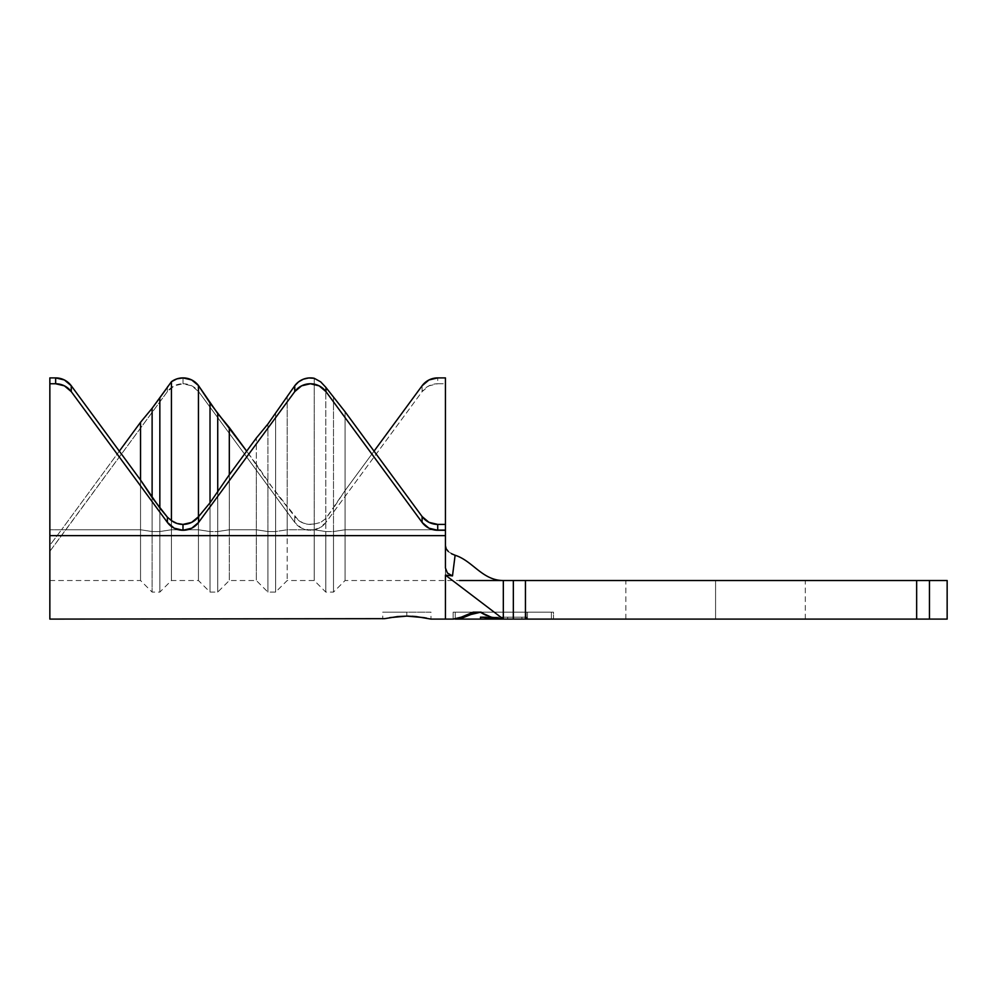 <?xml version="1.0" encoding="UTF-8"?>
<svg xmlns="http://www.w3.org/2000/svg" width="997" height="997" viewBox="0 0 997 997"><rect width="100%" height="100%" fill="white"/><g stroke="black" fill="none" stroke-linecap="round" stroke-linejoin="round"><path stroke-width="0.75" stroke-dasharray="4.99 3.74" d="M424.448 617.716L406.838 616.109L406.838 612.158L430.966 612.158L382.723 612.158L406.838 612.158L406.838 616.109L406.838 612.158L406.838 616.109L386.736 618.202M49.85 619.1L49.85 551.316L167.384 391.622L167.384 386.375L167.384 391.622L174.238 385.839L182.999 383.758A19.292 19.068 -0 0 0 167.384 391.622L61.527 535.638L445.435 535.638L445.435 383.758L437.72 383.758L437.72 377.9L437.72 383.758L445.435 383.758L445.435 377.9L445.435 567.966L447.391 573.001L452.488 575.905L455.118 555.254L448.413 551.653L446.22 548.873L445.435 545.683L445.435 567.966L445.435 529.768L433.371 529.768L445.435 529.768L445.435 580.516L445.435 545.683L446.22 548.873L445.435 545.683L445.435 553.759L445.435 524.41L445.435 567.966L445.435 545.683M182.999 377.9L182.999 383.758L191.76 385.839L198.615 391.622L294.751 522.403L301.593 528.186L310.354 530.267L319.115 528.186L325.969 522.403L422.105 391.622L428.959 385.839L437.72 383.758A19.292 19.068 -0 0 0 422.105 391.622L422.105 385.752L422.105 391.622L325.969 522.403L325.969 518.303L333.509 508.034L333.509 531.538L325.795 531.538L314.217 529.768L287.198 529.768L287.198 396.021L287.198 529.768L314.217 529.768L287.198 529.768L287.198 580.516L287.198 529.768L314.217 529.768L314.217 580.516L314.217 524.023L308.721 524.335L303.362 523.113L298.577 520.434L287.198 506.277L287.198 529.768L275.621 531.538L267.906 531.538L256.329 529.768L229.31 529.768L229.31 474.771L229.31 529.768L256.329 529.768L229.31 529.768L229.31 580.516L229.31 529.768L256.329 529.768L256.329 580.516L256.329 464.278L246.683 451.155L267.906 481.788L267.906 531.538L267.906 424.037L267.906 531.538L256.329 529.768L256.329 438.019L256.329 529.768L267.906 531.538L267.906 592.093L267.906 531.538L275.621 531.538L275.621 413.531L275.621 531.538L267.906 531.538L267.906 592.093L267.906 531.538L256.329 529.768L256.329 580.516L256.329 464.278L275.621 492.281L275.621 592.093L275.621 531.538L287.198 529.768L275.621 531.538L275.621 592.093L275.621 531.538L267.906 531.538L267.906 481.788L287.198 506.277L287.198 580.516L287.198 529.768L275.621 531.538L275.621 492.281L294.751 516.546L294.751 522.403A19.292 19.068 -0 0 0 325.969 522.403L325.969 518.303A19.292 19.068 180 0 1 325.795 518.54L325.795 387.285L325.795 531.538L314.217 529.768L314.217 378.287L314.217 529.768L325.795 531.538L325.795 592.093L325.795 531.538L333.509 531.538L333.509 397.778L333.509 531.538L325.795 531.538L325.795 592.093L325.795 531.538L314.217 529.768L314.217 580.516L314.217 524.023L320.673 522.428L325.795 518.54A19.292 19.068 -0 0 0 325.969 518.303L345.087 490.524L345.087 529.768L345.087 411.773L345.087 529.768L445.435 529.768L445.435 524.41L445.435 529.768L345.087 529.768L345.087 580.516L345.087 529.768L333.509 531.538L333.509 592.093L333.509 531.538L345.087 529.768L333.509 531.538L333.509 592.093L333.509 531.538L325.795 531.538L325.795 518.54L320.673 522.428L314.217 524.023A19.292 19.068 180 0 1 294.751 516.546L294.751 522.403L198.615 391.622A19.292 19.068 -0 0 0 182.999 383.758L182.999 377.9M918.598 619.1L625.854 619.1L715.584 619.1L715.584 580.516L715.584 619.1L525.444 619.1L525.444 580.516L715.584 580.516L625.854 580.516L715.584 580.516L715.584 619.1L715.584 580.516L916.654 580.516L916.654 619.1L513.343 619.1L513.343 580.516L503.323 580.516L503.323 619.1L480.479 617.492L503.323 619.1L551.391 619.1L503.323 619.1C495.235 618.938 487.82 616.632 481.09 612.158L481.077 612.158M925.316 619.1L947.15 619.1L916.654 619.1L916.654 580.516L929.453 580.516L929.453 619.1L929.453 580.516L947.15 580.516L947.15 619.1L947.15 580.516L503.323 580.516L503.323 619.1L486.038 617.18L503.323 619.1L445.435 575.095L503.323 619.1L491.646 617.23L481.09 612.158L473.189 612.158L463.169 616.719L453.149 619.1L453.149 612.158L473.189 612.158L463.206 616.707L453.274 619.1M470.509 614.613L467.88 615.747M455.28 619.1L474.136 613.242L480.479 612.158L553.497 612.158L553.497 619.1L527.45 619.1L553.497 619.1L527.45 619.1L527.45 612.158L527.45 619.1L503.323 619.1L527.45 619.1L527.45 612.158L481.09 612.158L491.758 617.268L503.323 619.1L526.167 619.1L526.167 612.158L551.391 612.158L526.167 612.158L551.391 612.158L551.391 619.1L503.323 619.1L526.64 619.1L503.323 619.1L521.905 619.1L521.905 617.18L521.905 619.1L521.905 617.18L521.905 619.1L521.905 617.18L507.697 617.18L507.697 619.1L507.697 617.18L507.697 619.1L507.697 617.18L502.962 617.18L502.962 619.1L502.962 617.18L502.962 619.1L502.962 617.18L485.215 617.18L485.215 619.087L485.215 617.18L480.479 617.18L480.479 619.075M140.54 480.031L140.54 529.768L49.85 529.768L49.85 377.9L49.85 580.516L49.85 545.322L61.527 529.768L140.54 529.768L49.85 529.768L49.85 579.955L49.85 545.322L49.85 551.316L49.85 545.322L61.527 529.768L140.54 529.768L140.54 580.516L140.54 480.031L140.54 529.768L152.117 531.538L140.54 529.768L140.54 580.516L140.54 480.031M198.44 516.77L198.44 529.768L178.65 529.768L198.44 529.768L198.44 580.516L198.44 516.77L198.44 529.768L210.018 531.538L198.44 529.768L198.44 580.516L198.44 516.77M178.613 529.768L171.422 529.768L171.422 520.596L171.422 529.768L198.44 529.768L171.422 529.768L171.422 580.516L171.422 529.768L159.844 531.538L152.117 531.538L152.117 497.54L152.117 531.538L140.54 529.768L152.117 531.538L152.117 592.093L152.117 531.538L159.844 531.538L159.844 508.034L159.844 531.538L152.117 531.538L152.117 592.093L152.117 497.54L152.117 531.538L159.844 531.538L159.844 592.093L159.844 531.538L171.422 529.768L159.844 531.538L159.844 592.093L159.844 508.034L159.844 531.538L171.422 529.768L171.422 580.516L171.422 529.768L178.613 529.768M119.316 451.155L61.527 529.768L119.316 451.155M433.334 529.768L345.087 529.768L345.087 580.516L345.087 529.768L333.509 531.538L333.509 508.034L345.087 490.524L345.087 529.768L433.334 529.768M448.413 551.653L451.604 553.809L446.22 548.873L448.413 551.653L455.118 555.254C472.84 560.875 482.274 580.516 503.323 580.516C482.274 580.516 472.84 560.875 455.118 555.254L451.604 553.809M447.391 573.013L445.435 567.966L445.435 535.638L61.527 535.638L49.85 551.316L49.85 618.776M918.598 580.516L925.316 580.516M715.584 580.516L625.854 580.516L715.584 580.516L715.584 619.1L625.854 619.1L805.314 619.1L715.584 619.1L715.584 580.516L805.314 580.516L715.584 580.516M715.584 619.1L805.314 619.1L715.584 619.1M445.435 567.966L447.541 573.163L452.488 575.905L445.435 575.095L445.435 619.1L445.435 575.095L452.488 575.905L455.118 555.254C472.84 560.875 482.274 580.516 503.323 580.516M384.555 618.663L382.723 619.1L382.723 612.158L384.555 612.158L382.723 612.158M386.362 618.277L384.568 618.663M407.013 616.109L389.777 617.617M430.966 612.158L406.838 612.158L430.966 612.158L430.966 619.1L426.704 618.152M374.037 451.155L345.087 490.524L374.037 451.155M525.444 580.516L513.343 580.516L513.343 619.1L525.444 619.1L525.444 580.516M210.018 502.787L210.018 531.538L210.018 502.787L210.018 531.538L198.44 529.768L210.018 531.538L210.018 592.093L210.018 531.538L217.732 531.538L210.018 531.538L210.018 592.093L210.018 502.787M217.732 492.281L217.732 531.538L217.732 492.281L217.732 531.538L210.018 531.538L217.732 531.538L217.732 592.093L217.732 531.538L229.31 529.768L217.732 531.538L217.732 592.093L217.732 492.281M229.31 474.771L229.31 529.768L217.732 531.538L229.31 529.768L229.31 580.516L229.31 474.771M171.422 520.596L171.422 529.768L171.422 520.596M325.795 387.285L320.673 381.839L314.217 378.287M198.615 385.789L198.615 391.622L198.615 385.789M481.09 612.158L527.45 612.158L527.45 619.1L553.497 619.1L553.497 612.158L455.255 612.158L455.255 618.987L455.255 612.158L473.189 612.158L453.149 612.158L473.189 612.158L453.149 612.158L453.149 619.1M527.45 612.158L553.497 612.158L527.45 612.158M480.479 612.158L526.167 612.158L526.167 619.1L526.167 612.158L480.479 612.158L474.136 613.242L467.319 615.984M487.832 615.947L485.826 615.049M463.53 617.492L460.739 618.364M526.167 619.1L551.391 619.1L551.391 612.158L526.167 612.158L526.167 619.1M423.887 617.617L415.437 616.495M412.135 616.258L408.571 616.121M406.838 612.158L384.555 612.158L406.838 612.158M486.038 617.18L526.64 617.18L526.64 619.1L526.64 617.18L526.64 619.1L526.64 617.18L486.038 617.18L526.64 617.18L521.905 617.18L521.905 619.1L521.905 617.18L526.64 617.18L526.64 619.1L521.905 619.1L526.64 619.1L526.64 617.18L526.64 619.1L526.64 617.18L521.905 617.18L521.905 619.1L521.905 617.18L521.905 619.1L521.905 617.18L484.093 617.18L503.323 619.1L480.479 617.492M485.215 617.18L521.905 617.18L521.905 619.1L503.323 619.1M480.479 617.18L526.64 617.18L480.479 617.18M625.854 619.1L625.854 580.516M49.85 580.516L140.54 580.516L152.117 592.093L159.844 592.093L171.422 580.516L198.44 580.516L210.018 592.093L217.732 592.093L229.31 580.516L256.329 580.516L267.906 592.093L275.621 592.093L287.198 580.516L314.217 580.516L325.795 592.093L333.509 592.093L345.087 580.516L459.567 580.516M805.314 619.1L805.314 580.516"/><path stroke-width="1.5" d="M384.418 618.701L397.591 616.545L406.838 616.109L416.085 616.545L430.966 619.1L445.435 619.1L445.435 575.095L445.435 619.1L453.149 619.1L463.231 616.694L473.189 612.158L481.09 612.158C487.82 616.632 495.235 618.938 503.323 619.1C495.073 618.95 487.446 616.657 480.479 612.245L470.509 614.613M49.85 618.776L49.85 383.758L49.85 535.638L445.435 535.638L445.435 530.267L437.72 530.267L428.959 528.186L422.105 522.403L325.969 391.622L319.115 385.839L310.354 383.758L301.593 385.839L294.751 391.622L198.615 522.403L191.76 528.186L182.999 530.267L174.238 528.186L167.384 522.403L71.248 391.622L64.394 385.839L55.645 383.758L49.85 383.758L49.85 377.9L55.645 377.9L49.85 377.9L49.85 383.758L55.645 383.758L55.645 377.9L64.394 379.969L71.248 385.752L140.54 480.031L140.54 422.267L152.117 408.284L171.422 381.714A19.292 19.068 180 0 1 182.999 377.9L176.893 378.872L171.422 381.714L171.422 520.596L176.893 523.425L182.999 524.41A19.292 19.068 180 0 0 198.44 516.77L198.615 522.403A19.292 19.068 0 0 1 182.999 530.267L182.999 524.41L191.623 522.391L198.44 516.77L198.44 385.527L191.623 379.907L182.999 377.9A19.292 19.068 180 0 1 198.44 385.527L210.018 403.025L210.018 502.787L229.31 474.771L256.329 438.019L267.906 424.037L294.751 385.752L298.577 381.863L303.362 379.184L308.721 377.963L314.217 378.287L320.673 381.839L325.795 387.285A19.292 19.068 0 0 1 325.969 387.521L345.087 411.773L422.105 516.546L428.959 522.328L437.72 524.41L445.435 524.41L445.435 567.966L445.435 535.638L49.85 535.638L49.85 619.1L384.555 618.663M502.962 619.1L485.215 617.754L485.215 619.087L480.479 619.075L480.479 617.18L486.038 617.18L485.215 617.754L494.063 618.763L503.323 619.1L485.215 619.1L485.215 617.18M461.599 618.128L467.88 615.747L455.255 619.1L461.599 618.128L455.255 619.1L485.215 619.087M485.826 615.049L487.832 615.947M437.72 377.9L445.435 377.9L445.435 524.41L445.435 377.9L437.72 377.9L428.959 379.969L422.105 385.752L374.037 451.155L422.105 385.752A19.292 19.068 180 0 1 437.72 377.9M140.54 422.267L119.316 451.155L140.54 422.267L140.54 480.031L159.844 508.034L167.384 517.156L171.422 520.596A19.292 19.068 180 0 0 182.999 524.41L182.999 530.267A19.292 19.068 0 0 1 167.384 522.403L167.384 517.156L171.422 520.596L171.422 381.714L159.844 397.778L159.844 508.034L159.844 397.778L152.117 408.284L152.117 497.54L152.117 408.284L140.54 422.267M314.217 378.287A19.292 19.068 180 0 0 294.751 385.752L294.751 391.622L198.615 522.403L198.615 516.571L210.018 502.787L229.31 474.771L229.31 427.526L217.732 413.531L217.732 492.281L217.732 413.531L198.44 385.527L198.44 516.77L210.018 502.787L210.018 403.025L246.683 451.155L229.31 427.526L229.31 474.771L256.329 438.019L267.906 424.037L294.751 385.752L294.751 391.622A19.292 19.068 0 0 1 325.969 391.622L325.969 387.521L345.087 411.773L422.105 516.546A19.292 19.068 180 0 0 437.72 524.41L445.435 524.41L445.435 530.267L437.72 530.267L437.72 524.41L437.72 530.267A19.292 19.068 0 0 1 422.105 522.403L422.105 516.546L422.105 522.403L325.969 391.622L325.969 387.521A19.292 19.068 180 0 0 325.795 387.285L325.695 387.148M445.435 545.683L446.22 548.873L448.363 551.603M451.604 553.809L455.118 555.254L452.488 575.905L447.391 573.013L445.435 567.966M467.88 615.747L474.148 613.23L480.479 612.245L491.471 617.293L503.323 619.1L445.435 575.095L503.323 619.1L503.323 580.516L513.343 580.516L513.343 619.1L503.323 619.1L916.654 619.1L916.654 580.516L525.444 580.516L525.444 619.1L918.598 619.1M925.316 580.516L947.15 580.516L947.15 619.1L929.453 619.1L929.453 580.516L947.15 580.516L947.15 619.1L916.654 619.1L916.654 580.516L918.598 580.516M503.323 619.1L503.323 580.516L929.453 580.516L929.453 619.1L925.316 619.1M459.567 580.516L503.323 580.516C482.274 580.516 472.84 560.875 455.118 555.254L452.488 575.905L445.435 575.095L452.488 575.905L447.391 573.013M389.79 617.617L406.838 616.109L424.012 617.642M426.704 618.152L424.448 617.716M513.343 580.516L525.444 580.516L525.444 619.1L513.343 619.1L513.343 580.516M152.117 497.54L167.384 517.156L167.384 522.403L71.248 391.622L71.248 385.752L140.54 480.031L152.117 497.54M55.645 377.9L55.645 383.758A19.292 19.068 0 0 1 71.248 391.622L71.248 385.752A19.292 19.068 180 0 0 55.645 377.9M453.149 619.1L458.221 618.452L473.189 612.158L481.252 612.258M481.09 612.158L473.189 612.158L481.09 612.158M467.319 615.984L463.53 617.492M415.437 616.495L412.135 616.258M408.571 616.121L407.013 616.109M480.479 617.18L486.038 617.18"/></g></svg>
